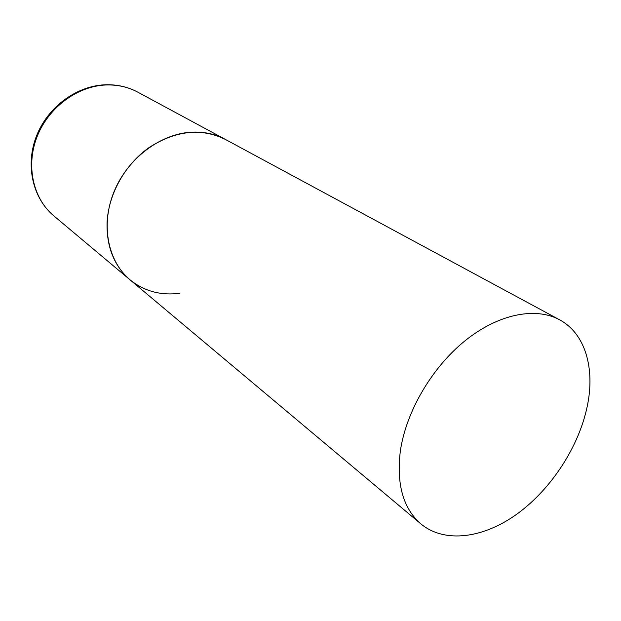 <?xml version="1.0" encoding="UTF-8"?>
<svg xmlns="http://www.w3.org/2000/svg" width="621" height="621" viewBox="0 0 621 621"><rect width="100%" height="100%" fill="white"/><g stroke="black" fill="none" stroke-linecap="round" stroke-linejoin="round"><path stroke-width="0.93" d="M190.864 132.219C203.533 131.481 215.045 133.888 225.4 139.438C201.53 127.747 176.24 130.356 149.514 147.255C125.093 164.185 108.302 194.21 107.053 222.892C106.571 247.119 114.241 266.099 130.053 279.838C107.891 261.433 100.501 225.081 113.907 192.021C127.22 158.953 159.69 134.113 190.864 132.219M179.896 293.252C160.932 295.759 144.32 291.288 130.053 279.838L53.802 215.844C33.107 198.635 25.632 165.877 37.081 136.69C48.461 107.487 77.408 86.055 105.912 84.984C117.493 84.588 128.12 86.979 137.792 92.156C127.833 86.847 117.012 84.386 105.329 84.774M400.328 451.141C396.322 484.217 403.176 508.475 420.906 523.922C444.822 543.717 483.689 538.291 517.58 513.614C551.502 488.797 578.857 446.709 587.264 406.266C595.244 368.362 585.293 333.485 559.544 319.768C535.403 306.665 498.228 313.993 464.982 340.813C431.781 367.632 406.002 411.816 400.328 451.141M559.544 319.768L137.792 92.156M53.802 215.844C32.401 197.913 25.22 164.907 36.406 136.193C47.561 107.433 75.801 86.164 104.662 84.798M130.053 279.838L420.906 523.922"/></g></svg>
